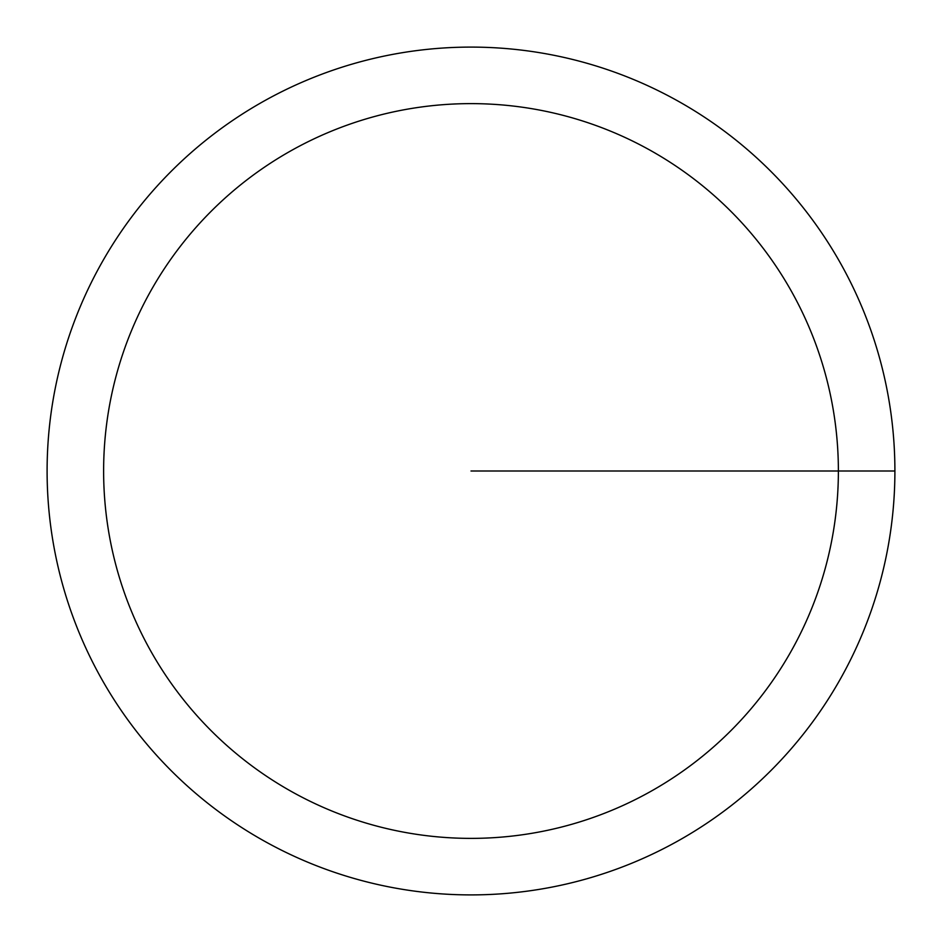 <?xml version="1.0" encoding="UTF-8"?>
<svg xmlns="http://www.w3.org/2000/svg" width="942" height="942" viewBox="0 0 942 942"><rect width="100%" height="100%" fill="white"/><g stroke="black" fill="none" stroke-linecap="round" stroke-linejoin="round"><path stroke-width="1.41" d="M47.1 471A423.9 423.9 0 0 1 682.95 103.891A423.9 423.9 0 0 1 682.95 838.109A423.9 423.9 0 0 1 47.1 471M103.62 471A367.38 367.38 0 0 1 654.69 152.84A367.38 367.38 0 0 1 654.69 789.161A367.38 367.38 0 0 1 103.62 471M471 471L894.9 471"/></g></svg>
